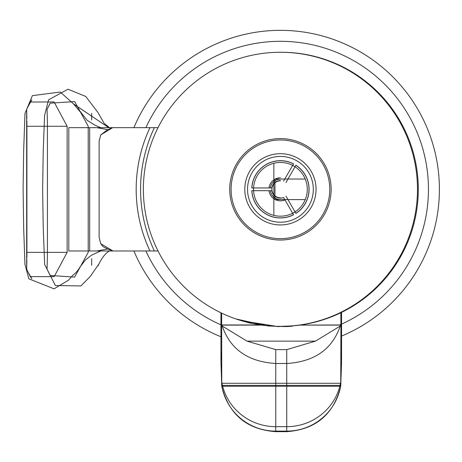 <?xml version="1.0" encoding="UTF-8"?>
<svg xmlns="http://www.w3.org/2000/svg" width="462" height="462" viewBox="0 0 462 462"><rect width="100%" height="100%" fill="white"/><g stroke="black" fill="none" stroke-linecap="round" stroke-linejoin="round"><path stroke-width="0.69" d="M280.428 180.821A8.495 8.495 0 0 0 271.933 189.316A8.495 8.495 0 0 0 280.428 197.817M270.305 190.685A10.216 10.216 0 0 0 280.428 199.538M280.428 179.1A10.216 10.216 0 0 0 270.305 187.947M283.576 181.127L293.503 163.929A28.557 28.557 0 0 0 251.9 187.947L271.766 187.947A8.772 8.772 0 0 1 280.428 180.544M254.562 187.947L251.819 187.947A28.644 28.644 0 0 1 293.549 163.854L292.175 166.233M280.428 177.806A11.51 11.51 0 0 0 269 187.947M273.851 215.361L273.851 163.271A26.86 26.86 0 0 1 280.428 162.457A26.86 26.86 0 0 0 253.569 189.316A26.86 26.86 0 0 0 305.249 199.596L274.948 199.596L274.948 179.037L305.249 179.037A26.86 26.86 0 0 0 280.428 162.457A26.86 26.86 0 0 1 307.294 189.316A26.86 26.86 0 0 1 280.428 216.181M280.428 153.684A35.632 35.632 0 0 0 244.796 189.316A35.632 35.632 0 0 0 280.428 224.948A35.632 35.632 0 0 1 244.796 189.316A35.632 35.632 0 0 1 280.428 153.684A35.632 35.632 0 0 1 316.06 189.316A35.632 35.632 0 0 1 280.428 224.948A35.632 35.632 0 0 0 316.06 189.316A35.632 35.632 0 0 0 280.428 153.684M247.54 189.316A32.894 32.894 0 0 1 280.428 156.427A32.894 32.894 0 0 1 313.323 189.316A32.894 32.894 0 0 1 280.428 222.21A32.894 32.894 0 0 1 247.54 189.316M280.428 238.658A49.336 49.336 0 0 1 231.092 189.316A49.336 49.336 0 0 1 280.428 139.98A49.336 49.336 0 0 1 329.77 189.316A49.336 49.336 0 0 1 280.428 238.658A49.336 49.336 0 0 1 231.092 189.316A49.336 49.336 0 0 1 280.428 139.98A49.336 49.336 0 0 1 329.77 189.316A49.336 49.336 0 0 1 280.428 238.658M67.129 126.276L67.129 252.362L54.175 276.646L30.278 276.599L26.663 269.231L26.663 109.402L30.278 102.033L54.106 101.94L67.129 126.276L26.894 126.276M70.888 250.987L68.809 250.987L68.809 127.645L112.688 127.645L107.658 129.614L96.72 127.645L109.217 127.645M100.635 250.987L91.418 255.249L85.424 259.996L80.065 266.932C76.397 273.452 71.968 275.727 72.973 275.109L68.515 280.186L54.083 288.837L28.863 278.84L24.954 264.374L23.672 228.332L23.1 189.316L23.66 150.572L24.983 113.386L32.386 95.634L60.303 92.042L73.776 104.117L108.726 127.645L73.383 103.806L80.065 111.7L79.412 110.47L87.122 120.282L94.837 125.115L100.687 127.645M93.826 127.645L88.589 127.645M114.149 127.645L114.443 127.645M154.366 250.987L112.982 250.987L100.704 243.688L99.122 237.283L99.122 141.349L100.704 134.944L112.688 127.645L154.366 127.645A143.48 142.088 -90 0 0 140.569 189.316A143.48 142.088 -90 0 0 154.366 250.987L158.039 250.987M112.982 127.645L149.977 127.645A143.48 142.088 -90 0 0 136.18 189.316A143.48 142.088 -90 0 0 149.977 250.987L112.982 250.987M88.219 252.362L88.219 126.276L74.705 101.582L50.15 103.176L47.043 109.402L47.424 121.997L47.424 256.641L47.043 269.231L50.15 275.456L74.636 277.096L88.219 252.362M96.72 127.645L89.68 127.645L89.68 250.987L97.418 250.987M109.315 250.987L96.72 250.987L107.658 249.018L112.688 250.987L68.809 250.987M280.428 240.026A50.71 50.71 0 0 1 229.718 189.316A50.71 50.71 0 0 1 280.428 138.606A50.71 50.71 0 0 1 331.139 189.316A50.71 50.71 0 0 1 280.428 240.026M280.838 52.27A137.052 137.052 0 0 1 417.481 189.316A137.052 137.052 0 0 1 280.428 326.368A137.052 137.052 0 0 1 143.376 189.316A137.052 137.052 0 0 1 280.428 52.264A137.052 137.052 0 0 1 280.838 52.27A137.052 137.052 0 0 1 281.248 52.264A137.052 137.052 0 0 1 418.295 189.316A137.052 137.052 0 0 1 280.838 326.368L292.411 325.912A137.052 137.052 0 0 1 290.731 326.039M259.875 324.971L221.662 324.971L222.262 326.057L246.997 341.129L275.762 349.618L286.729 349.618L315.494 341.129L340.228 326.057L340.835 324.971L299.792 325.109L340.927 325.109L340.737 386.267L341.551 362.202L341.551 359.234L340.927 359.234M340.846 312.728L340.927 325.109M280.428 326.363L278.367 326.351M290.65 326.045L292.411 325.912L290.65 326.045M280.428 30.336A158.98 158.98 0 0 0 133.899 127.645A158.98 158.98 0 0 1 436.388 158.483A158.98 158.98 0 0 1 340.927 336.336M221.564 336.994A158.98 158.98 0 0 1 133.899 250.987A158.98 158.98 0 0 0 221.564 336.994M341.551 312.387L341.551 362.202M220.946 312.786L220.946 362.202L221.76 386.267L221.662 324.971M221.564 359.234L220.946 359.234L220.946 362.202M260.77 325.109L221.564 325.109M220.946 351.911L221.564 360.135M340.228 326.057C332.259 349.289 314.426 361.769 286.729 363.496L275.762 363.496C248.065 361.769 230.232 349.289 222.262 326.057M340.927 360.135L341.551 351.911M237.786 319.583L241.112 320.605M247.799 322.424L241.297 320.663M247.782 322.499L258.495 324.746L267.769 325.779M235.99 318.965L267.752 325.958L278.188 326.357M242.631 321.05L278.182 326.605L294.161 325.756M242.96 321.148L278.182 326.605L292.411 325.912M241.285 320.697L276.305 326.305M247.049 322.239L247.031 322.309A137.324 137.324 0 0 0 251.703 323.429M285.401 326.576A137.324 137.324 0 0 0 292.429 326.184A137.324 137.324 0 0 1 285.401 326.576L274.012 326.218M149.977 127.645L158.039 127.645M113.871 250.987L114.345 250.993M114.443 250.987L114.149 250.987M88.589 250.987L100.583 250.987M283.576 197.505A8.772 8.772 0 0 1 271.766 190.685L251.9 190.685A28.557 28.557 0 0 0 293.503 214.709L283.576 197.505M285.949 182.502L295.876 165.298A28.557 28.557 0 0 1 295.876 213.334L285.949 196.136M294.548 211.03L295.923 213.409A28.644 28.644 0 0 0 295.923 165.223L294.548 167.602M284.956 199.902A11.51 11.51 0 0 1 269 190.685M254.562 190.685L251.819 190.685A28.644 28.644 0 0 0 293.549 214.778L292.175 212.405M315.494 341.129L246.997 341.129M339.645 324.971A148.013 148.013 0 0 0 280.428 41.303A148.013 148.013 0 0 0 145.876 127.645M145.876 250.987A148.013 148.013 0 0 0 221.564 325.121M221.731 385.654A54.822 54.712 180 0 0 275.762 431.121L275.762 426.674L275.762 431.664L275.762 431.121L286.729 431.121L286.729 431.664L286.729 426.674L286.729 431.121A54.822 54.712 180 0 0 340.76 385.654M340.777 385.377L221.714 385.377M340.875 383.275L221.616 383.275M275.762 349.618L275.762 426.674L286.729 426.674L286.729 349.618M221.564 380.925A54.822 53.823 -0 0 0 275.762 426.674M286.729 426.674A54.822 53.823 -0 0 0 340.927 380.925M221.65 313.121L221.65 324.971M26.848 259.823A54.822 4.776 90 0 1 26.663 269.231M26.894 252.362L67.129 252.362M26.663 109.402A54.822 4.776 90 0 1 26.848 118.809M26.906 257.513L26.906 121.113M28.407 105.885L31.872 99.85L30.278 102.033M109.459 250.993C105.33 253.251 101.542 258.171 98.083 265.754L98.573 264.455L90.24 276.455L80.942 285.932L55.388 285.545L44.647 264.466L43.214 227.183L42.643 189.316L43.214 151.542L44.595 115.373L48.608 99.769L68.035 89.224L85.747 96.46L97.909 112.451L104.198 123.412L109.459 127.639M107.658 249.012L103.118 246.685L100.704 243.688M47.419 121.997L47.419 256.641M48.966 272.869L50.15 275.456M91.672 265.321L91.695 258.662L91.672 265.321M340.737 386.261L221.76 386.261C228.8 414.443 246.8 429.573 275.762 431.664L286.729 431.664C315.696 429.573 333.697 414.443 340.731 386.267M50.15 103.176L48.96 105.769M100.704 134.944L107.658 129.626M91.672 113.311L91.695 119.976L91.672 113.311M30.278 276.599L31.872 278.782L28.407 272.747"/></g></svg>

